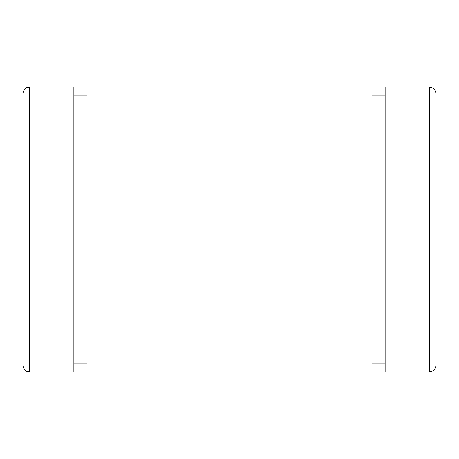 <?xml version="1.0" encoding="UTF-8"?>
<svg xmlns="http://www.w3.org/2000/svg" width="459" height="459" viewBox="0 0 459 459"><rect width="100%" height="100%" fill="white"/><g stroke="black" fill="none" stroke-linecap="round" stroke-linejoin="round"><path stroke-width="0.69" d="M22.95 133.793L22.95 325.207M29.628 87.049L29.628 371.951L73.876 371.951L73.876 87.049L29.628 87.049L26.691 87.732C26.915 87.422 23.134 89.344 22.95 93.728L22.95 229.5M436.05 133.793L436.05 325.207M436.05 229.5L436.05 93.728L436.05 229.5M429.372 371.951L429.372 87.049L385.124 87.049L385.124 371.951L429.372 371.951L433.084 370.82C432.831 371.222 436.148 368.703 436.05 365.272M371.951 87.049L371.951 371.951L87.049 371.951L87.049 87.049L371.951 87.049M29.628 371.951L26.691 371.268C26.915 371.578 23.134 369.656 22.95 365.272M429.372 87.049L433.084 88.18C432.831 87.778 436.148 90.297 436.05 93.728M385.124 95.954L371.951 95.954M385.124 363.046L371.951 363.046M87.049 95.954L73.876 95.954M87.049 363.046L73.876 363.046"/></g></svg>
